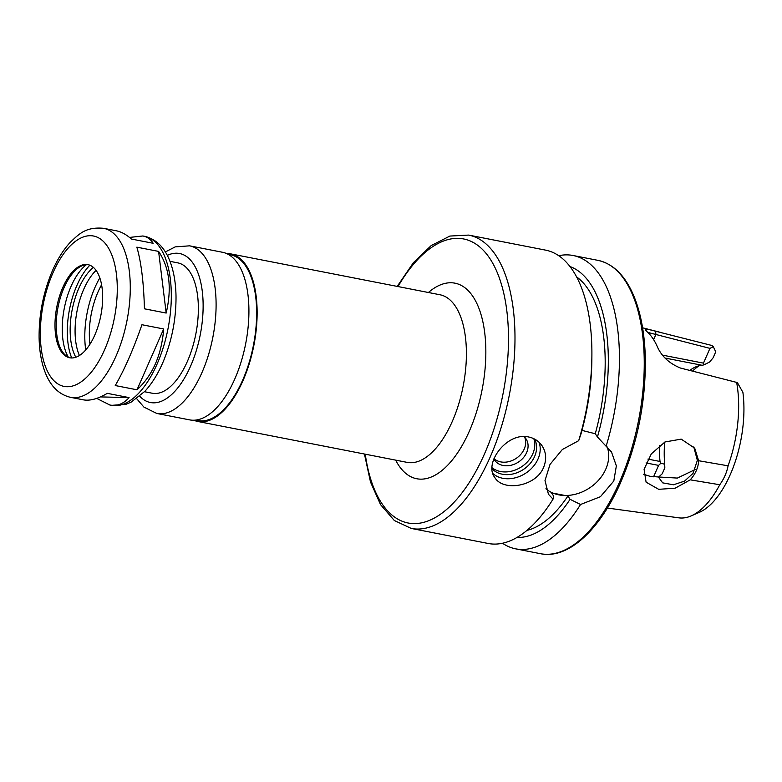 <?xml version="1.0" encoding="UTF-8"?>
<svg xmlns="http://www.w3.org/2000/svg" width="782" height="782" viewBox="0 0 782 782"><rect width="100%" height="100%" fill="white"/><g stroke="black" fill="none" stroke-linecap="round" stroke-linejoin="round"><path stroke-width="1.17" d="M129.499 237.425L142.862 235.978C147.29 236.868 150.721 239.302 153.155 243.29L131.405 239.038C126.332 234.541 121.318 231.795 116.362 230.798L103.556 228.295C85.658 226.712 79.129 233.974 70.224 242.342C63.401 249.771 57.506 259.155 52.531 270.484C43.46 291.725 38.983 313.973 39.1 337.228C39.296 350.463 41.28 362.086 45.053 372.095C50.41 386.152 58.894 394.558 70.527 397.334A86.118 40.703 -78.9 0 0 126.987 320.62A86.118 40.703 -78.9 0 0 103.556 228.295M158.599 251.403C169.479 267.591 172.001 288.138 166.175 313.054L144.435 308.802C143.732 282.615 141.2 262.058 136.85 247.161L158.599 251.403L166.175 313.054M115.247 385.546C124.377 369.847 133.272 349.574 141.943 324.726L163.692 328.968L136.997 389.798L115.247 385.546M70.527 397.334L83.332 399.837C89.93 401.039 97.926 398.879 107.32 393.346L129.069 397.598C123.546 403.883 117.134 406.357 109.832 405.008L96.694 398.39M129.069 397.598L100.467 396.914M163.692 328.968C161.551 355.096 152.646 375.37 136.997 389.798M62.843 287.365A47.448 22.424 -78.9 0 0 69.735 357.775A47.448 22.424 -78.9 0 0 100.839 315.517A47.448 22.424 -78.9 0 0 87.926 264.648A47.448 22.424 -78.9 0 0 62.843 287.365M88.542 264.785A47.448 22.424 -78.9 0 0 81.895 265.841A47.448 22.424 -78.9 0 0 64.075 287.6A47.448 22.424 -78.9 0 0 64.593 354.393A47.448 22.424 -78.9 0 0 70.351 357.882M86.352 264.717A53.469 25.278 -78.9 0 0 71.074 286.339A53.469 25.278 -78.9 0 0 68.298 357.12M89.842 265.215A58.122 27.478 -78.9 0 0 76.9 285.44A58.122 27.478 -78.9 0 0 71.719 357.97M93.4 267.415A52.423 24.78 -78.9 0 0 78.816 288.304A52.423 24.78 -78.9 0 0 75.844 357.266M96.059 270.377A52.423 24.78 -78.9 0 0 83.742 289.262A52.423 24.78 -78.9 0 0 79.422 355.527M99.813 277.893A61.68 29.159 -78.9 0 0 94.984 287.424A61.68 29.159 -78.9 0 0 85.727 349.974M101.582 284.795A52.668 24.897 -78.9 0 0 98.024 291.95A52.668 24.897 -78.9 0 0 89.969 344.246M193.858 420.237A85.404 40.371 -78.9 0 0 197.866 421.488A85.404 40.371 -78.9 0 0 253.867 345.409A85.404 40.371 -78.9 0 0 230.622 253.857A85.404 40.371 -78.9 0 0 226.428 253.505M195.735 420.1L198.051 420.56A84.456 39.921 -78.9 0 0 253.427 345.321A84.456 39.921 -78.9 0 0 230.436 254.785L228.119 254.336M136.674 398.683L143.888 407.07L156.83 413.473L189.664 419.885A85.404 40.371 -78.9 0 0 245.656 343.806A85.404 40.371 -78.9 0 0 222.411 252.254L189.586 245.831L175.227 246.877L165.344 251.941M144.504 391.723L152.265 393.238A66.421 31.397 -78.9 0 0 195.823 334.07A66.421 31.397 -78.9 0 0 177.739 262.86L169.977 261.344M693.761 446.893L697.358 460.363L693.008 473.384L684.514 481.135L673.429 484.791L662.657 482.856L658.336 476.971L677.359 478.076L695.227 469.523M665.101 358.048L702.226 365.311A66.9 31.622 -78.9 0 0 695.667 366.914A66.9 31.622 -78.9 0 0 689.812 370.424M659.607 445.427A66.9 31.622 -78.9 0 0 660.018 461.468L647.916 459.102M643.674 474.293L649.969 476.297L658.336 476.971M690.232 479.835C695.53 473.892 698.326 467.519 698.629 460.725L728.081 465.818C726.84 472.387 724.073 478.692 719.772 484.742L690.232 479.835L675.189 488.183L658.698 489.327L646.088 482.171L644.085 469.298L651.308 453.883L664.983 441.977L681.181 439.122L694.709 448.194L698.629 460.725M607.379 508.036L678.874 517.84A87.76 41.485 -78.9 0 0 691.21 515.885A87.76 41.485 -78.9 0 0 719.772 484.742M691.21 515.885L699.362 512.337A82.452 38.973 -78.9 0 0 742.9 392.349L737.485 382.789L736.634 382.398A87.76 41.485 -78.9 0 1 728.081 465.818M647.789 332.409L709.948 348.371L713.301 346.69L711.894 345.488L647.467 329.163L645.355 329.75L647.457 332.106C651.386 335.722 654.73 340.698 657.466 347.032C661.777 356.504 669.412 363.503 680.389 368.019L736.634 382.398M713.301 346.69L715.745 351.832L713.125 357.804L709.577 362.046L704.113 364.774L703.468 363.131L662.54 355.136M664.71 442.123A71.641 33.861 -78.9 0 0 664.221 452.583A71.641 33.861 -78.9 0 0 664.71 464.254L664.827 467.832L662.207 473.804L658.639 477.049M702.226 365.311L704.113 364.774M646.049 462.934L658.581 465.388L660.898 463.208L660.018 461.468M699.235 365.732A71.641 33.861 -78.9 0 0 692.539 371.127M660.898 463.208L664.71 464.254M658.581 465.388L653.566 476.805M709.948 348.371L703.468 363.131M664.827 442.065A76.392 36.109 -78.9 0 0 664.221 453.462M493.862 458.975A18.983 15.112 146.2 0 0 494.449 459.953A18.983 15.112 146.2 0 0 510.969 465.28A18.983 15.112 146.2 0 0 526.628 452.592A18.983 15.112 146.2 0 0 525.983 438.819A18.983 15.112 146.2 0 0 524.038 436.581M493.999 458.623A18.983 15.112 146.2 0 0 524.233 449.015A18.983 15.112 146.2 0 0 524.624 437.148M492.054 467.724A26.099 20.772 146.2 0 0 532.786 453.795A26.099 20.772 146.2 0 0 533.793 438.682M492.073 468.77A26.099 20.772 146.2 0 0 514.683 473.521A26.099 20.772 146.2 0 0 534.595 456.502A26.099 20.772 146.2 0 0 534.614 439.093M492.895 473.569A28.465 22.658 146.2 0 0 538.036 458.966A28.465 22.658 146.2 0 0 539.052 442.25M528.681 437.001C534.341 438.174 538.818 441.116 542.092 445.828C546.237 452.319 546.745 459.484 543.627 467.313C535.953 486.707 503.109 491.849 494.801 477.519C483.423 463.276 507.039 431.742 528.681 437.001M581.974 430.393L595.268 433.736L597.448 436.991L611.495 451.996L616.363 465.877L613.802 481.028L600.39 496.736L580.527 504.498L570.088 499.307L567.908 496.052L551.496 492.846L553.676 496.101L553.04 499.131L548.446 494.253L545.005 480.578L550.02 464.42L562.317 449.533L578.7 440.677L581.036 433.785A138.375 65.405 -78.9 0 0 591.866 359.309L591.896 355.136A149.45 70.644 -78.9 0 0 545.543 250.123L468.594 235.089L449.904 236.056L431.195 245.577L413.385 262.693L397.197 286.398M607.223 446.972A37.956 30.215 -33.8 0 1 605.806 469.102A37.956 30.215 -33.8 0 1 545.895 488.799M578.7 440.677A149.45 70.644 -78.9 0 0 591.896 355.136M364.441 454.029L370.521 482.083L380.57 504.654L394.323 520.509L411.273 528.446L488.222 543.48A149.45 70.644 -78.9 0 0 553.04 499.131M595.268 433.736A132.138 62.462 -78.9 0 0 576.529 276.848M597.448 436.991A138.375 65.405 -78.9 0 0 569.961 266.554M606.187 446.053A149.45 70.644 -78.9 0 0 573.02 255.489A149.45 70.644 -78.9 0 0 558.71 255.714M502.533 543.255A149.45 70.644 -78.9 0 0 515.7 548.847A149.45 70.644 -78.9 0 0 580.527 504.498M517.029 537.439A138.375 65.405 -78.9 0 0 570.088 499.307M527 530.382A132.138 62.462 -78.9 0 0 567.908 496.052M53.02 272.693A76.626 36.216 -78.9 0 0 67.047 386.728A76.626 36.216 -78.9 0 0 116.43 274.218A76.626 36.216 -78.9 0 0 53.02 272.693M197.866 421.488L407.148 462.377A85.404 40.371 -78.9 0 0 463.14 386.298A85.404 40.371 -78.9 0 0 439.895 294.746L230.622 253.857M395.643 460.129A99.637 47.096 -78.9 0 0 458.702 451.136A99.637 47.096 -78.9 0 0 483.432 324.559A99.637 47.096 -78.9 0 0 428.399 292.497M156.83 413.473A85.404 40.371 -78.9 0 0 212.831 337.394A85.404 40.371 -78.9 0 0 189.586 245.831M139.763 396.249A75.913 35.884 -78.9 0 0 200.221 334.931A75.913 35.884 -78.9 0 0 167.289 255.372M144.582 236.32C156.244 239.096 164.748 247.542 170.095 261.647C173.887 271.735 175.852 283.436 176.018 296.759C176.106 318.606 172.06 339.711 163.888 360.072C158.687 372.75 152.353 383.16 144.885 391.313L131.21 402.085L126.01 404.294L111.562 405.35A86.118 40.703 -78.9 0 0 168.022 328.635A86.118 40.703 -78.9 0 0 144.582 236.32L142.862 235.978M365.262 454.195A144.709 68.405 -78.9 0 0 460.197 495.202A144.709 68.405 -78.9 0 0 501.409 284.296A144.709 68.405 -78.9 0 0 398.009 286.554M653.625 339.662L655.863 334.569L655.678 331.148M411.273 528.446A149.45 70.644 -78.9 0 0 509.268 395.311A149.45 70.644 -78.9 0 0 468.594 235.089M597.849 260.338C612.873 263.622 624.671 275.049 633.244 294.618C640.507 311.559 644.515 332.252 645.287 356.69C646.059 401.186 637.584 443.726 619.852 484.293C599.071 530.91 567.664 559.374 540.538 553.705A149.45 70.644 -78.9 0 0 638.532 420.569A149.45 70.644 -78.9 0 0 597.849 260.338L573.02 255.489M111.562 405.35L109.832 405.008M661.689 332.682L642.589 327.805M540.538 553.705L515.7 548.847"/></g></svg>
